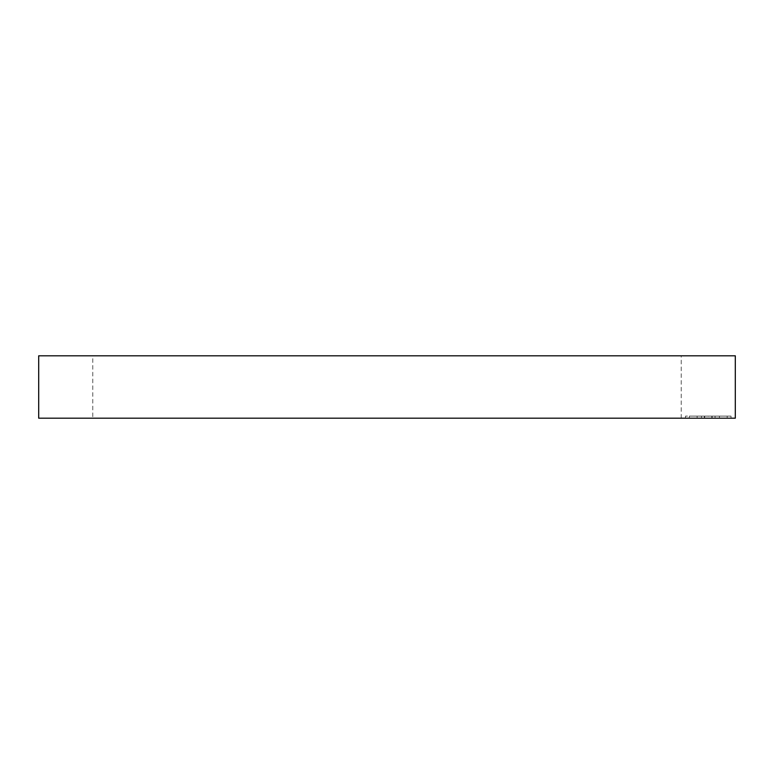 <?xml version="1.0" encoding="UTF-8"?>
<svg xmlns="http://www.w3.org/2000/svg" width="774" height="774" viewBox="0 0 774 774"><rect width="100%" height="100%" fill="white"/><g stroke="black" fill="none" stroke-linecap="round" stroke-linejoin="round"><path stroke-width="0.58" stroke-dasharray="3.87 2.9" d="M708.268 418.192L731.033 418.192L708.268 418.192L708.268 416.112L719.414 416.112L719.414 418.192L719.414 416.112L685.503 416.112L731.033 416.112L689.363 416.112L727.173 416.112L689.363 416.112L727.173 416.112L708.268 416.112L708.268 418.192M697.122 416.112L697.122 418.192L697.122 416.112M689.363 416.112L689.363 418.192L689.363 416.112M727.173 416.112L727.173 418.192L727.173 416.112M719.414 416.112L719.414 418.192L719.414 416.112M704.388 416.112L704.388 418.192L704.388 416.112M704.688 416.112L704.688 418.192M711.848 416.112L711.848 418.192M715.06 416.112L715.06 418.192M712.148 416.112L712.148 418.192L712.148 416.112M685.503 416.112L685.503 418.192L685.503 416.112M731.033 416.112L731.033 418.192L731.033 416.112M701.476 416.112L701.476 418.192M38.7 418.192L735.3 418.192M92.764 418.192L681.236 418.192L92.764 418.192L92.764 355.808L681.236 355.808L92.764 355.808M38.7 355.808L735.3 355.808M681.236 418.192L681.236 355.808"/><path stroke-width="1.16" d="M735.3 418.192L38.7 418.192L38.7 355.808L735.3 355.808L735.3 418.192"/></g></svg>
